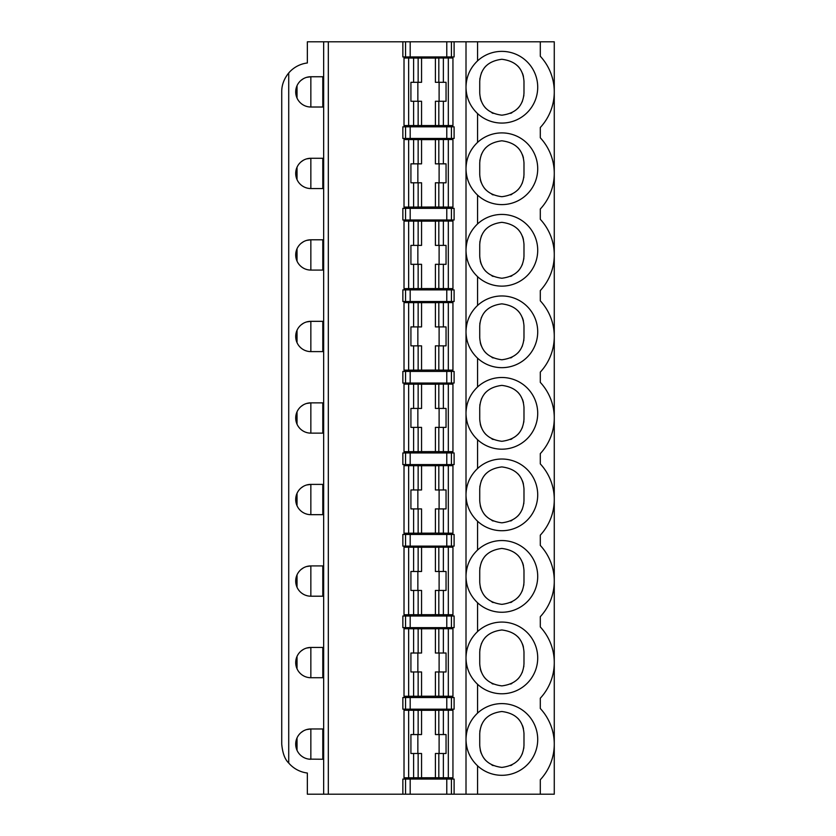 <?xml version="1.0" encoding="UTF-8"?>
<svg xmlns="http://www.w3.org/2000/svg" width="836" height="836" viewBox="0 0 836 836"><rect width="100%" height="100%" fill="white"/><g stroke="black" fill="none" stroke-linecap="round" stroke-linejoin="round"><path stroke-width="1.25" d="M479.728 174.578L479.728 162.926L479.728 174.578C480.616 187.567 487.994 194.945 501.861 196.7C515.728 194.945 523.106 187.567 523.984 174.578L523.984 162.926L523.984 174.578M466.007 169.081C466.289 179.353 470.145 188.027 477.575 195.122A35.854 35.854 0 0 0 527.558 193.753A35.854 35.854 0 0 0 527.558 143.75A35.854 35.854 0 0 0 477.575 142.381C470.145 149.477 466.289 158.161 466.007 168.423M479.728 256.109L479.728 244.457L479.728 256.109C480.616 269.098 487.994 276.476 501.861 278.231C515.728 276.476 523.106 269.098 523.984 256.109L523.984 244.457L523.984 256.109M466.007 250.612C466.289 260.874 470.145 269.558 477.575 276.653A35.854 35.854 0 0 0 527.558 275.284A35.854 35.854 0 0 0 527.558 225.281A35.854 35.854 0 0 0 477.575 223.912C470.145 231.008 466.289 239.681 466.007 249.954M306.603 240.402L310.846 239.796A15.142 15.142 0 0 0 295.704 254.938A15.142 15.142 0 0 0 310.846 270.08L308.902 269.955M307.125 269.62L305.548 269.119M304.158 268.523L302.956 267.865M301.942 267.186L301.096 266.527M297.031 261.135L297.031 248.752M301.106 243.349L303.363 241.782M322.79 239.796L322.79 270.08M323.657 239.796L310.846 239.796L310.846 270.08L323.657 270.08L323.657 239.796L323.657 270.08M477.575 195.122L477.575 223.912M479.728 337.639L479.728 325.988L479.728 337.639C480.616 350.629 487.994 358.007 501.861 359.762C515.728 357.996 523.106 350.629 523.984 337.639L523.984 325.988L523.984 337.639M466.007 332.143C466.289 342.405 470.145 351.089 477.575 358.184A35.854 35.854 0 0 0 527.558 356.815A35.854 35.854 0 0 0 527.558 306.812A35.854 35.854 0 0 0 477.575 305.443C470.145 312.539 466.289 321.212 466.007 331.484M306.603 321.933L310.846 321.327A15.142 15.142 0 0 0 295.704 336.469A15.142 15.142 0 0 0 310.846 351.611L308.902 351.486M307.125 351.151L305.548 350.65M304.158 350.054L302.956 349.396M301.942 348.716L301.096 348.058M297.031 342.655L297.031 330.283M301.106 324.88L303.363 323.313M322.79 321.327L322.79 351.611M323.657 321.327L310.846 321.327L310.846 351.611L323.657 351.611L323.657 321.327L323.657 351.611M477.575 276.653L477.575 305.443M479.728 419.16L479.728 407.519L479.728 419.16C480.616 432.16 487.994 439.537 501.861 441.293C515.728 439.527 523.106 432.149 523.984 419.16L523.984 407.519L523.984 419.16M466.007 413.663C466.289 423.936 470.145 432.62 477.575 439.715A35.854 35.854 0 0 0 527.558 438.336A35.854 35.854 0 0 0 527.558 388.343A35.854 35.854 0 0 0 477.575 386.964C470.145 394.059 466.289 402.743 466.007 413.015M306.603 403.464L310.846 402.858A15.142 15.142 0 0 0 295.704 418A15.142 15.142 0 0 0 310.846 433.142L308.902 433.017M307.125 432.682L305.548 432.181M304.158 431.585L302.956 430.927M301.942 430.247L301.096 429.589M297.031 424.186L297.031 411.803M301.106 406.411L303.363 404.843M322.79 402.858L322.79 433.142M323.657 402.858L310.846 402.858L310.846 433.142L323.657 433.142L323.657 402.858L323.657 433.142M477.575 358.184L477.575 386.964M479.728 500.691L479.728 489.05L479.728 500.691C480.616 513.691 487.994 521.068 501.861 522.824C515.728 521.058 523.106 513.68 523.984 500.691L523.984 489.05L523.984 500.691M466.007 495.194C466.289 505.466 470.145 514.15 477.575 521.246A35.854 35.854 0 0 0 527.558 519.867A35.854 35.854 0 0 0 527.558 469.874A35.854 35.854 0 0 0 477.575 468.494C470.145 475.59 466.289 484.274 466.007 494.546M306.603 484.995L310.846 484.389A15.142 15.142 0 0 0 295.704 499.531A15.142 15.142 0 0 0 310.846 514.673L308.902 514.548M307.125 514.203L305.548 513.712M304.158 513.116L302.956 512.458M301.942 511.778L301.096 511.109M297.031 505.717L297.031 493.334M301.106 487.942L303.363 486.364M322.79 484.389L322.79 514.673M323.657 484.389L310.846 484.389L310.846 514.673L323.657 514.673L323.657 484.389L323.657 514.673M477.575 439.715L477.575 468.494M306.603 77.351L310.846 76.745A15.142 15.142 0 0 0 295.704 91.887A15.142 15.142 0 0 0 310.846 107.018L308.902 106.893M307.125 106.559L305.548 106.067M304.158 105.461L302.956 104.803M301.942 104.134L301.096 103.465M297.031 98.073L297.031 85.69M301.106 80.298L303.363 78.72M405.544 794.2L405.544 779.058L454.105 779.058L454.105 794.2L307.355 794.2L307.355 773.028A29.114 29.114 0 0 1 288.723 763.038C284.888 759.412 282.558 753.111 281.732 744.113L281.732 91.887C281.659 85.147 283.989 78.835 288.723 72.962A29.114 29.114 0 0 1 307.355 62.972L307.355 41.8L402.858 41.8L402.858 56.942L454.105 56.942L454.105 41.8L451.419 41.8L451.419 56.942M448.315 125.578L448.315 57.997L452.945 58.018L452.945 125.567L404.018 125.567L404.018 58.018L421.553 58.081L421.553 82.315L418.146 82.315L418.146 58.008M479.728 663.753L479.728 652.101L479.728 663.753C480.616 676.742 487.994 684.12 501.861 685.886C515.728 684.12 523.106 676.742 523.984 663.753L523.984 652.101L523.984 663.753M523.869 665.999A22.133 22.133 0 0 1 523.775 666.804M522.427 671.904A22.133 22.133 0 0 1 522.113 672.677M519.135 677.578A22.133 22.133 0 0 1 517.839 679.062M511.914 683.461A22.133 22.133 0 0 1 510.639 684.067M493.104 684.078A22.133 22.133 0 0 1 491.913 683.524M485.894 679.083A22.133 22.133 0 0 1 483.825 676.585M481.296 671.914A22.133 22.133 0 0 1 480.282 668.643M479.728 652.101C480.606 639.132 487.973 631.755 501.83 629.978C515.707 631.723 523.096 639.101 523.984 652.101M479.843 649.854A22.133 22.133 0 0 1 479.937 649.06M481.285 643.95A22.133 22.133 0 0 1 481.578 643.25M484.305 638.631A22.133 22.133 0 0 1 485.883 636.792M517.808 636.771A22.133 22.133 0 0 1 519.94 639.352M522.427 643.929A22.133 22.133 0 0 1 523.44 647.21M438.816 653.02L438.816 628.714L435.41 628.787L435.41 653.02L446.048 653.02L446.048 671.966L435.41 671.966L435.41 696.21L404.018 696.273L404.018 628.724L421.553 628.787L421.553 653.02L418.146 653.02L418.146 628.714M439.109 653.02L439.109 671.966M413.601 696.283L413.601 671.966L410.915 671.966L410.915 653.02L418.146 653.02M417.854 653.02L417.854 671.966M413.601 671.966L421.553 671.966L421.553 696.21M448.315 696.283L448.315 628.703L452.945 628.724L452.945 696.273L435.41 696.21M448.315 628.703L438.816 628.714M435.41 628.787L421.553 628.787M410.183 615.996L402.858 615.996L402.858 627.648L454.105 627.648L454.105 615.996L410.183 615.996L410.183 627.648M306.603 648.057L310.846 647.451L310.846 677.724L308.902 677.599M307.125 677.264L305.548 676.773M304.158 676.167L302.956 675.509M301.942 674.84L301.096 674.171M297.031 668.779L297.031 656.396M301.106 651.004L303.363 649.426M322.79 647.451L322.79 677.724M540.296 626.958L540.296 616.696A52.407 52.407 0 0 0 540.296 545.427L540.296 535.165A52.407 52.407 0 0 0 540.296 463.896L540.296 453.635A52.407 52.407 0 0 0 540.296 382.365L540.296 372.104A52.407 52.407 0 0 0 540.296 300.835L540.296 290.573A52.407 52.407 0 0 0 540.296 219.304L540.296 209.042A52.407 52.407 0 0 0 540.296 137.783L540.296 127.511A52.407 52.407 0 0 0 540.296 56.252L540.296 41.8L554.268 41.8L554.268 794.2L540.296 794.2L540.296 779.748A52.407 52.407 0 0 0 540.296 708.489L540.296 698.217A52.407 52.407 0 0 0 540.296 626.958M454.105 697.527L402.858 697.527L402.858 709.179L454.105 709.179L454.105 697.527M323.657 647.451L310.846 647.451A15.142 15.142 0 0 0 295.704 662.593A15.142 15.142 0 0 0 310.846 677.724L323.657 677.724L323.657 647.451L323.657 677.724M438.816 571.49L438.816 547.183L435.41 547.256L435.41 571.49L446.048 571.49L446.048 590.446L435.41 590.446L435.41 614.679L404.018 614.742L404.018 547.193L421.553 547.256L421.553 571.49L418.146 571.49L418.146 547.183M439.109 571.49L439.109 590.446M413.601 614.763L413.601 590.446L410.915 590.446L410.915 571.49L418.146 571.49M417.854 571.49L417.854 590.446M413.601 590.446L421.553 590.446L421.553 614.679M479.728 582.222L479.728 570.58L479.728 582.222C480.616 595.222 487.994 602.589 501.861 604.355C515.728 602.589 523.106 595.211 523.984 582.222L523.984 570.58L523.984 582.222M523.869 584.479A22.133 22.133 0 0 1 523.775 585.273M522.427 590.383A22.133 22.133 0 0 1 522.113 591.146M519.135 596.047A22.133 22.133 0 0 1 517.839 597.531M511.914 601.93A22.133 22.133 0 0 1 510.639 602.537M493.104 602.547A22.133 22.133 0 0 1 491.913 601.993M485.894 597.552A22.133 22.133 0 0 1 483.825 595.054M481.296 590.394A22.133 22.133 0 0 1 480.282 587.123M479.728 570.58C480.606 557.602 487.973 550.224 501.83 548.447C515.707 550.192 523.096 557.57 523.984 570.58M479.843 568.323A22.133 22.133 0 0 1 479.937 567.529M481.285 562.419A22.133 22.133 0 0 1 481.578 561.719M484.305 557.1A22.133 22.133 0 0 1 485.883 555.261M517.808 555.24A22.133 22.133 0 0 1 519.94 557.821M522.427 562.409A22.133 22.133 0 0 1 523.44 565.679M306.603 566.526L310.846 565.92L310.846 596.204L308.902 596.078M307.125 595.734L305.548 595.242M304.158 594.647L302.956 593.988M301.942 593.309L301.096 592.64M297.031 587.248L297.031 574.865M301.106 569.473L303.363 567.895M322.79 565.92L322.79 596.204M451.419 534.465L402.858 534.465L402.858 546.117L454.105 546.117L454.105 534.465L451.419 534.465L451.419 546.117M448.315 614.763L448.315 547.172L452.945 547.193L452.945 614.742L435.41 614.679M448.315 547.172L438.816 547.183M435.41 547.256L421.553 547.256M310.846 565.92A15.142 15.142 0 0 0 295.704 581.062A15.142 15.142 0 0 0 310.846 596.204L323.657 596.204L323.657 565.92L310.846 565.92M438.816 82.315L438.816 58.008L435.41 58.081L435.41 82.315L446.048 82.315L446.048 101.26L435.41 101.26L435.41 125.504M439.109 82.315L439.109 101.26M413.601 125.578L413.601 101.26L410.915 101.26L410.915 82.315L418.146 82.315M417.854 82.315L417.854 101.26M413.601 101.26L421.553 101.26L421.553 125.504M479.728 93.047L479.728 81.395L479.728 93.047C480.616 106.047 487.994 113.414 501.861 115.18C515.728 113.414 523.106 106.036 523.984 93.047L523.984 81.395L523.984 93.047M523.869 95.294A22.133 22.133 0 0 1 523.775 96.098M522.427 101.198A22.133 22.133 0 0 1 522.113 101.971M519.135 106.872A22.133 22.133 0 0 1 517.839 108.356M511.914 112.755A22.133 22.133 0 0 1 510.639 113.362M493.104 113.372A22.133 22.133 0 0 1 491.913 112.818M485.894 108.377A22.133 22.133 0 0 1 483.825 105.879M481.296 101.208A22.133 22.133 0 0 1 480.282 97.937M479.728 81.395C480.606 68.427 487.973 61.049 501.83 59.272C515.707 61.018 523.096 68.395 523.984 81.395M479.843 79.148A22.133 22.133 0 0 1 479.937 78.354M481.285 73.244A22.133 22.133 0 0 1 481.578 72.544M484.305 67.925A22.133 22.133 0 0 1 485.883 66.086M517.808 66.065A22.133 22.133 0 0 1 519.94 68.646M522.427 73.223A22.133 22.133 0 0 1 523.44 76.504M448.315 57.997L438.816 58.008M435.41 58.081L421.553 58.081M310.846 76.745L310.846 107.018L323.657 107.018L323.657 76.745L310.846 76.745M322.79 76.745L322.79 107.018M405.544 56.942L405.544 41.8L451.419 41.8M405.544 41.8L402.858 41.8M454.105 126.821L402.858 126.821L402.858 138.473L454.105 138.473L454.105 126.821M454.105 41.8L477.575 41.8L477.575 60.85A35.854 35.854 0 0 1 527.558 62.219A35.854 35.854 0 0 1 527.558 112.223A35.854 35.854 0 0 1 477.575 113.591L477.575 142.381M540.296 41.8L477.575 41.8M438.816 489.959L438.816 465.662L435.41 465.725L435.41 489.959L446.048 489.959L446.048 508.915L435.41 508.915L435.41 533.149L404.018 533.211L404.018 465.662L421.553 465.725L421.553 489.959L418.146 489.959L418.146 465.662M439.109 489.959L439.109 508.915M413.601 533.232L413.601 508.915L410.915 508.915L410.915 489.959L418.146 489.959M417.854 489.959L417.854 508.915M413.601 508.915L421.553 508.915L421.553 533.149M523.869 502.948A22.133 22.133 0 0 1 523.775 503.742M522.427 508.852A22.133 22.133 0 0 1 522.113 509.615M519.135 514.516A22.133 22.133 0 0 1 517.839 516M511.914 520.4A22.133 22.133 0 0 1 510.639 521.006M493.104 521.016A22.133 22.133 0 0 1 491.913 520.462M485.894 516.021A22.133 22.133 0 0 1 483.825 513.523M481.296 508.863A22.133 22.133 0 0 1 480.282 505.592M479.728 489.05C480.606 476.071 487.973 468.693 501.83 466.916C515.707 468.662 523.096 476.039 523.984 489.05M479.843 486.792A22.133 22.133 0 0 1 479.937 485.998M481.285 480.888A22.133 22.133 0 0 1 481.578 480.188M484.305 475.569A22.133 22.133 0 0 1 485.883 473.74M517.808 473.709A22.133 22.133 0 0 1 519.94 476.301M522.427 480.878A22.133 22.133 0 0 1 523.44 484.148M451.419 452.945L402.858 452.945L402.858 464.586L454.105 464.586L454.105 452.945L451.419 452.945L451.419 464.586M448.315 533.232L448.315 465.642L452.945 465.662L452.945 533.211L435.41 533.149M448.315 465.642L438.816 465.662M435.41 465.725L421.553 465.725M438.816 408.438L438.816 384.132L435.41 384.194L435.41 408.438L446.048 408.438L446.048 427.384L435.41 427.384L435.41 451.618L404.018 451.68L404.018 384.132L421.553 384.194L421.553 408.438L418.146 408.438L418.146 384.132M439.109 408.438L439.109 427.384M413.601 451.701L413.601 427.384L410.915 427.384L410.915 408.438L418.146 408.438M417.854 408.438L417.854 427.384M413.601 427.384L421.553 427.384L421.553 451.618M523.869 421.417A22.133 22.133 0 0 1 523.775 422.211M522.427 427.321A22.133 22.133 0 0 1 522.113 428.084M519.135 432.985A22.133 22.133 0 0 1 517.839 434.48M511.914 438.879A22.133 22.133 0 0 1 510.639 439.475M493.104 439.485A22.133 22.133 0 0 1 491.913 438.931M485.894 434.49A22.133 22.133 0 0 1 483.825 431.993M481.296 427.332A22.133 22.133 0 0 1 480.282 424.061M479.728 407.519C480.606 394.54 487.973 387.162 501.83 385.386C515.707 387.131 523.096 394.508 523.984 407.519M479.843 405.261A22.133 22.133 0 0 1 479.937 404.467M481.285 399.357A22.133 22.133 0 0 1 481.578 398.667M484.305 394.038A22.133 22.133 0 0 1 485.883 392.209M517.808 392.178A22.133 22.133 0 0 1 519.94 394.77M522.427 399.347A22.133 22.133 0 0 1 523.44 402.618M451.419 371.414L402.858 371.414L402.858 383.055L454.105 383.055L454.105 371.414L451.419 371.414L451.419 383.055M448.315 451.701L448.315 384.111L452.945 384.132L452.945 451.68L435.41 451.618M448.315 384.111L438.816 384.132M435.41 384.194L421.553 384.194M438.816 326.907L438.816 302.601L435.41 302.663L435.41 326.907L446.048 326.907L446.048 345.853L435.41 345.853L435.41 370.087L404.018 370.149L404.018 302.601L421.553 302.663L421.553 326.907L418.146 326.907L418.146 302.601M439.109 326.907L439.109 345.853M413.601 370.17L413.601 345.853L410.915 345.853L410.915 326.907L418.146 326.907M417.854 326.907L417.854 345.853M413.601 345.853L421.553 345.853L421.553 370.087M523.869 339.886A22.133 22.133 0 0 1 523.775 340.68M522.427 345.79A22.133 22.133 0 0 1 522.113 346.553M519.135 351.454A22.133 22.133 0 0 1 517.839 352.949M511.914 357.348A22.133 22.133 0 0 1 510.639 357.944M493.104 357.954A22.133 22.133 0 0 1 491.913 357.4M485.894 352.959A22.133 22.133 0 0 1 483.825 350.462M481.296 345.801A22.133 22.133 0 0 1 480.282 342.53M479.728 325.988C480.606 313.009 487.973 305.642 501.83 303.855C515.707 305.6 523.096 312.977 523.984 325.988M479.843 323.741A22.133 22.133 0 0 1 479.937 322.936M481.285 317.837A22.133 22.133 0 0 1 481.578 317.137M484.305 312.507A22.133 22.133 0 0 1 485.883 310.678M517.808 310.647A22.133 22.133 0 0 1 519.94 313.239M522.427 317.816A22.133 22.133 0 0 1 523.44 321.087M451.419 289.883L402.858 289.883L402.858 301.524L454.105 301.524L454.105 289.883L451.419 289.883L451.419 301.524M448.315 370.17L448.315 302.59L452.945 302.601L452.945 370.149L435.41 370.087M448.315 302.59L438.816 302.601M435.41 302.663L421.553 302.663M438.816 245.376L438.816 221.07L435.41 221.143L435.41 245.376L446.048 245.376L446.048 264.322L435.41 264.322L435.41 288.556L404.018 288.629L404.018 221.07L421.553 221.143L421.553 245.376L418.146 245.376L418.146 221.07M439.109 245.376L439.109 264.322M413.601 288.639L413.601 264.322L410.915 264.322L410.915 245.376L418.146 245.376M417.854 245.376L417.854 264.322M413.601 264.322L421.553 264.322L421.553 288.556M523.869 258.355A22.133 22.133 0 0 1 523.775 259.16M522.427 264.26A22.133 22.133 0 0 1 522.113 265.022M519.135 269.923A22.133 22.133 0 0 1 517.839 271.418M511.914 275.817A22.133 22.133 0 0 1 510.639 276.413M493.104 276.423A22.133 22.133 0 0 1 491.913 275.87M485.894 271.428A22.133 22.133 0 0 1 483.825 268.931M481.296 264.27A22.133 22.133 0 0 1 480.282 260.999M479.728 244.457C480.606 231.488 487.973 224.111 501.83 222.334C515.707 224.079 523.096 231.447 523.984 244.457M479.843 242.21A22.133 22.133 0 0 1 479.937 241.405M481.285 236.306A22.133 22.133 0 0 1 481.578 235.606M484.305 230.976A22.133 22.133 0 0 1 485.883 229.148M517.808 229.127A22.133 22.133 0 0 1 519.94 231.708M522.427 236.285A22.133 22.133 0 0 1 523.44 239.556M451.419 208.352L402.858 208.352L402.858 220.004L454.105 220.004L454.105 208.352L451.419 208.352L451.419 220.004M448.315 288.639L448.315 221.059L452.945 221.07L452.945 288.629L435.41 288.556M448.315 221.059L438.816 221.07M435.41 221.143L421.553 221.143M438.816 163.846L438.816 139.539L435.41 139.612L435.41 163.846L446.048 163.846L446.048 182.791L435.41 182.791L435.41 207.035L404.018 207.098L404.018 139.539L421.553 139.612L421.553 163.846L418.146 163.846L418.146 139.539M439.109 163.846L439.109 182.791M413.601 207.109L413.601 182.791L410.915 182.791L410.915 163.846L418.146 163.846M417.854 163.846L417.854 182.791M413.601 182.791L421.553 182.791L421.553 207.035M523.869 176.824A22.133 22.133 0 0 1 523.775 177.629M522.427 182.729A22.133 22.133 0 0 1 522.113 183.492M519.135 188.403A22.133 22.133 0 0 1 517.839 189.887M511.914 194.286A22.133 22.133 0 0 1 510.639 194.892M493.104 194.903A22.133 22.133 0 0 1 491.913 194.349M485.894 189.897A22.133 22.133 0 0 1 483.825 187.41M481.296 182.739A22.133 22.133 0 0 1 480.282 179.468M479.728 162.926C480.606 149.957 487.973 142.58 501.83 140.803C515.707 142.548 523.096 149.926 523.984 162.926M479.843 160.679A22.133 22.133 0 0 1 479.937 159.885M481.285 154.775A22.133 22.133 0 0 1 481.578 154.075M484.305 149.456A22.133 22.133 0 0 1 485.883 147.617M517.808 147.596A22.133 22.133 0 0 1 519.94 150.177M522.427 154.754A22.133 22.133 0 0 1 523.44 158.025M306.603 158.882L310.846 158.276L310.846 188.549L308.902 188.424M307.125 188.09L305.548 187.598M304.158 186.992L302.956 186.334M301.942 185.655L301.096 184.996M297.031 179.604L297.031 167.221M301.106 161.829L303.363 160.251M322.79 158.276L322.79 188.549M448.315 207.109L448.315 139.528L452.945 139.539L452.945 207.098L435.41 207.035M448.315 139.528L438.816 139.539M435.41 139.612L421.553 139.612M310.846 158.276A15.142 15.142 0 0 0 295.704 173.407A15.142 15.142 0 0 0 310.846 188.549L323.657 188.549L323.657 158.276L310.846 158.276M523.984 733.632L523.984 745.284C523.106 758.273 515.728 765.651 501.861 767.406C487.994 765.651 480.616 758.273 479.728 745.284L479.728 733.632C480.606 720.663 487.973 713.286 501.83 711.509C515.707 713.254 523.096 720.632 523.984 733.632L523.984 745.284M479.843 731.385A22.133 22.133 0 0 1 479.937 730.591M481.285 725.481A22.133 22.133 0 0 1 481.578 724.781M484.305 720.162A22.133 22.133 0 0 1 485.883 718.323M517.808 718.302A22.133 22.133 0 0 1 519.94 720.883M522.427 725.46A22.133 22.133 0 0 1 523.44 728.731M523.869 747.53A22.133 22.133 0 0 1 523.775 748.335M522.427 753.435A22.133 22.133 0 0 1 522.113 754.197M519.135 759.109A22.133 22.133 0 0 1 517.839 760.593M511.914 764.992A22.133 22.133 0 0 1 510.639 765.598M493.104 765.598A22.133 22.133 0 0 1 491.913 765.055M485.894 760.603A22.133 22.133 0 0 1 483.825 758.116M481.296 753.445A22.133 22.133 0 0 1 480.282 750.174M466.007 658.256C466.289 668.528 470.145 677.212 477.575 684.297L477.575 713.087C470.145 720.183 466.289 728.867 466.007 739.128M466.007 739.787C466.289 750.059 470.145 758.733 477.575 765.828A35.854 35.854 0 0 0 527.558 764.459A35.854 35.854 0 0 0 527.558 714.456A35.854 35.854 0 0 0 477.575 713.087M477.575 765.828L477.575 794.2L466.007 794.2L466.007 41.8M477.575 521.246L477.575 550.025A35.854 35.854 0 0 1 527.558 551.405A35.854 35.854 0 0 1 527.558 601.397A35.854 35.854 0 0 1 477.575 602.777L477.575 631.556A35.854 35.854 0 0 1 527.558 632.925A35.854 35.854 0 0 1 527.558 682.928A35.854 35.854 0 0 1 477.575 684.297M477.575 794.2L540.296 794.2M477.575 602.777C470.145 595.681 466.289 586.997 466.007 576.725M466.007 657.598C466.289 647.336 470.145 638.652 477.575 631.556M466.007 576.077C466.289 565.805 470.145 557.121 477.575 550.025M477.575 113.591C470.145 106.506 466.289 97.822 466.007 87.55M466.007 86.902C466.289 76.63 470.145 67.946 477.575 60.85M402.858 794.2L402.858 779.058L405.544 779.058M326.249 794.2L393.286 794.2M322.79 728.971L322.79 759.255M323.657 759.255L323.657 728.971L323.657 759.255L308.902 759.13M323.657 728.971L310.846 728.971A15.142 15.142 0 0 0 295.704 744.113A15.142 15.142 0 0 0 310.846 759.255L310.846 728.971L306.603 729.588M307.125 758.795L305.548 758.304M304.158 757.698L302.956 757.04M301.942 756.361L301.096 755.702M297.031 750.31L297.031 737.927M301.106 732.535L303.363 730.957M438.816 734.551L438.816 710.245L435.41 710.318L435.41 734.551L446.048 734.551L446.048 753.497L435.41 753.497L435.41 777.741L404.018 777.804L404.018 710.245L421.553 710.318L421.553 734.551L418.146 734.551L418.146 710.245M439.109 734.551L439.109 753.497M413.601 777.814L413.601 753.497L410.915 753.497L410.915 734.551L418.146 734.551M417.854 734.551L417.854 753.497M413.601 753.497L421.553 753.497L421.553 777.741M448.315 777.814L448.315 710.234L452.945 710.245L452.945 777.804L435.41 777.741M448.315 710.234L438.816 710.245M435.41 710.318L421.553 710.318M479.728 733.632L479.728 745.284M366.617 794.2L387.455 794.2M454.105 794.2L466.007 794.2M323.657 794.2L323.657 41.8M328.318 794.2L328.318 41.8M418.146 696.273L418.146 671.966M438.816 696.273L438.816 671.966M443.362 696.283L443.362 671.966M443.362 653.02L443.362 628.703M413.601 653.02L413.601 628.703M408.647 696.283L408.647 628.703M405.544 627.648L405.544 615.996M446.779 627.648L446.779 615.996M451.419 615.996L451.419 627.648M446.779 546.117L446.779 534.465M410.183 534.465L410.183 546.117M405.544 546.117L405.544 534.465M418.146 614.742L418.146 590.446M438.816 614.742L438.816 590.446M443.362 614.763L443.362 590.446M443.362 571.49L443.362 547.172M413.601 571.49L413.601 547.172M408.647 614.763L408.647 547.172M323.657 596.204L323.657 565.92M418.146 125.567L418.146 101.26M438.816 125.567L438.816 101.26M443.362 125.578L443.362 101.26M443.362 82.315L443.362 57.997M413.601 82.315L413.601 57.997M408.647 125.578L408.647 57.997M446.779 56.942L446.779 41.8M410.183 41.8L410.183 56.942M323.657 107.018L323.657 76.745M451.419 126.821L451.419 138.473M405.544 138.473L405.544 126.821M410.183 126.821L410.183 138.473M446.779 138.473L446.779 126.821M446.779 464.586L446.779 452.945M410.183 452.945L410.183 464.586M405.544 464.586L405.544 452.945M418.146 533.211L418.146 508.915M438.816 533.211L438.816 508.915M443.362 533.232L443.362 508.915M443.362 489.959L443.362 465.642M413.601 489.959L413.601 465.642M408.647 533.232L408.647 465.642M446.779 383.055L446.779 371.414M410.183 371.414L410.183 383.055M405.544 383.055L405.544 371.414M418.146 451.691L418.146 427.384M438.816 451.691L438.816 427.384M443.362 451.701L443.362 427.384M443.362 408.438L443.362 384.111M413.601 408.438L413.601 384.111M408.647 451.701L408.647 384.111M446.779 301.524L446.779 289.883M410.183 289.883L410.183 301.524M405.544 301.524L405.544 289.883M418.146 370.16L418.146 345.853M438.816 370.16L438.816 345.853M443.362 370.17L443.362 345.853M443.362 326.907L443.362 302.59M413.601 326.907L413.601 302.59M408.647 370.17L408.647 302.59M446.779 220.004L446.779 208.352M410.183 208.352L410.183 220.004M405.544 220.004L405.544 208.352M418.146 288.629L418.146 264.322M438.816 288.629L438.816 264.322M443.362 288.639L443.362 264.322M443.362 245.376L443.362 221.059M413.601 245.376L413.601 221.059M408.647 288.639L408.647 221.059M418.146 207.098L418.146 182.791M438.816 207.098L438.816 182.791M443.362 207.109L443.362 182.791M443.362 163.846L443.362 139.528M413.601 163.846L413.601 139.528M408.647 207.109L408.647 139.528M323.657 188.549L323.657 158.276M288.723 72.962L288.723 763.038M410.183 779.058L410.183 794.2M446.779 794.2L446.779 779.058M451.419 779.058L451.419 794.2M410.183 697.527L410.183 709.179M405.544 709.179L405.544 697.527M446.779 709.179L446.779 697.527M451.419 697.527L451.419 709.179M418.146 777.804L418.146 753.497M438.816 777.804L438.816 753.497M443.362 777.814L443.362 753.497M443.362 734.551L443.362 710.234M413.601 734.551L413.601 710.234M408.647 777.814L408.647 710.234"/></g></svg>

